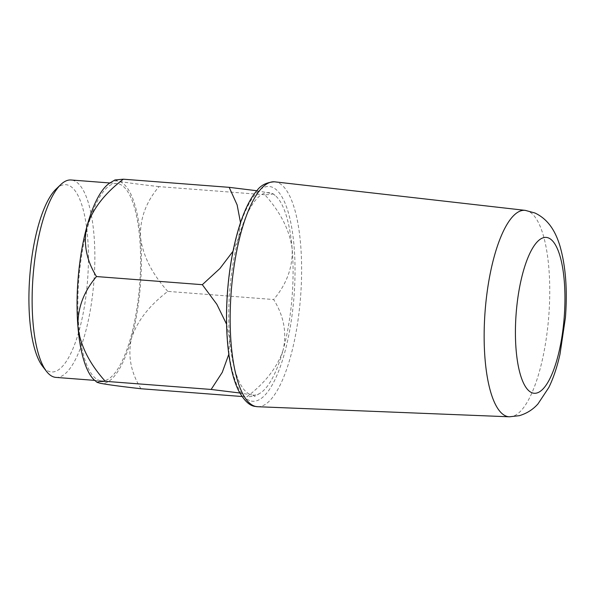 <?xml version="1.0" encoding="UTF-8"?>
<svg xmlns="http://www.w3.org/2000/svg" width="596" height="596" viewBox="0 0 596 596"><rect width="100%" height="100%" fill="white"/><g stroke="black" fill="none" stroke-linecap="round" stroke-linejoin="round"><path stroke-width="0.45" stroke-dasharray="2.98 2.23" d="M256.839 190.742L273.072 193.76L271.336 194.452L264.84 194.758C280.597 212.265 289.701 230.317 292.167 248.905C292.837 267.313 286.669 284.188 273.646 299.527C283.823 315.873 286.989 332.687 283.145 349.964A101.536 31.312 94.4 0 0 291.794 300.295A101.536 31.312 94.4 0 0 292.167 248.905A101.536 31.312 94.4 0 0 275.091 195.413A101.536 31.312 94.4 0 0 269.928 192.813A101.536 31.312 94.4 0 0 238.676 237.774A101.536 31.312 94.4 0 0 230.026 287.443A101.536 31.312 94.4 0 0 229.654 338.833L226.584 324.224M56.128 189.014A93.922 28.958 -85.6 0 1 67.02 184.842A93.922 28.958 -85.6 0 1 87.239 284.27A93.922 28.958 -85.6 0 1 50.332 371.8A93.922 28.958 -85.6 0 1 42.502 366.19M55.905 377.395A98.996 30.523 94.4 0 0 93.773 282.996A98.996 30.523 94.4 0 0 72.287 180.156A98.996 30.523 94.4 0 0 71.08 179.985M100.441 380.74A98.996 30.523 -85.6 0 1 78.955 277.907A98.996 30.523 -85.6 0 1 116.823 183.501A98.996 30.523 -85.6 0 1 118.03 183.672A98.996 30.523 -85.6 0 1 139.516 286.512A98.996 30.523 -85.6 0 1 101.648 380.911A98.996 30.523 -85.6 0 1 100.441 380.74M140.961 388.741C130.792 372.396 127.626 355.581 131.47 338.305A101.536 31.312 94.4 0 0 140.12 288.635A101.536 31.312 94.4 0 0 140.492 237.245C139.814 218.844 145.99 201.97 159.005 186.623L264.84 194.758M95.047 380.665A101.536 31.312 94.4 0 0 100.217 383.265A101.536 31.312 94.4 0 0 131.47 338.305C137.08 321.207 149.201 305.569 167.811 291.392L273.646 299.527M228.812 354.285L229.654 338.833A101.536 31.312 94.4 0 0 251.892 394.932L239.838 393.002M233.021 251.244L238.676 237.774L240.508 222.658M283.145 349.964C277.527 367.061 265.414 382.699 246.804 396.876L255.043 396.213L251.892 394.932A101.536 31.312 94.4 0 0 259.878 393.338A101.536 31.312 94.4 0 0 283.145 349.964M242.006 396.511L246.804 396.876M167.811 291.392C152.054 273.884 142.951 255.84 140.492 237.245A101.536 31.312 94.4 0 0 118.254 181.147L114.991 179.955M159.005 186.623C139.017 184.35 125.436 182.525 118.254 181.147A101.536 31.312 94.4 0 0 110.267 182.741M251.341 401.063A107.697 33.212 94.4 0 0 293.664 300.689A107.697 33.212 94.4 0 0 270.48 186.675A107.697 33.212 94.4 0 0 228.149 287.048A107.697 33.212 94.4 0 0 251.341 401.063M257.643 406.718A112.771 34.777 94.4 0 0 300.436 298.522A112.771 34.777 94.4 0 0 275.911 182.004A112.771 34.777 94.4 0 0 274.927 181.847M525.247 210.366A103.533 31.923 -85.6 0 1 526.149 210.507A103.533 31.923 -85.6 0 1 548.663 317.474A103.533 31.923 -85.6 0 1 509.371 416.798M109.888 182.972L116.823 183.501M275.091 195.413L273.072 193.76M259.878 393.338L255.036 396.198M94.712 380.382L101.648 380.911"/><path stroke-width="0.89" d="M114.991 179.955L123.342 179.202C104.762 193.335 92.648 208.972 87.001 226.115C83.142 243.347 86.308 260.154 96.492 276.551L202.327 284.687L219.939 268.505L233.021 251.244M115.11 179.88L110.267 182.741A101.536 31.312 94.4 0 0 87.001 226.115A101.536 31.312 94.4 0 0 78.352 275.784A101.536 31.312 94.4 0 0 77.979 327.174C80.415 345.71 89.519 363.761 105.306 381.321L211.14 389.456L222.241 372.396L228.812 354.285M46.443 371.308L42.502 366.19A93.922 28.958 -85.6 0 1 29.8 276.104A93.922 28.958 -85.6 0 1 56.128 189.014L60.799 184.559A98.996 30.523 94.4 0 0 33.056 276.35A98.996 30.523 94.4 0 0 46.443 371.308A98.996 30.523 94.4 0 0 54.698 377.223A98.996 30.523 94.4 0 0 55.905 377.395L94.712 380.382M109.888 182.972L71.08 179.985A98.996 30.523 94.4 0 0 60.799 184.559M226.584 324.224L216.832 304.273L202.327 284.687M239.838 393.002L211.14 389.456M240.508 222.658L237.119 204.875L229.177 187.338L256.839 190.742M105.306 381.321L98.847 381.626L97.044 382.319L100.217 383.265C107.734 384.696 121.323 386.513 140.961 388.741L242.006 396.511M123.342 179.202L229.177 187.338M96.492 276.551C83.5 291.846 77.324 308.721 77.979 327.174A101.536 31.312 94.4 0 0 95.047 380.665L96.947 382.222M274.927 181.847A112.771 34.777 94.4 0 0 231.449 288.71A112.771 34.777 94.4 0 0 255.878 406.502A112.771 34.777 94.4 0 0 257.643 406.718L509.371 416.798A103.533 31.923 -85.6 0 1 507.755 416.597A103.533 31.923 -85.6 0 1 485.33 308.467A103.533 31.923 -85.6 0 1 525.247 210.366L274.369 181.795C266.576 182.339 260.787 185.252 257.01 190.541C242.483 206.685 230.943 247.303 227.605 290.572C224.297 331.331 228.618 371.42 238.84 391.118C244.189 400.721 249.612 405.816 255.125 406.405L257.643 406.718M547.128 237.543A78.158 24.101 94.4 0 0 516.412 310.389A78.158 24.101 94.4 0 0 533.241 393.137A78.158 24.101 94.4 0 0 563.958 320.29A78.158 24.101 94.4 0 0 547.128 237.543M509.371 416.798L519.287 415.688C526.715 413.497 532.936 409.586 537.95 403.939L548.856 387.445C553.461 377.939 557.178 366.838 560.009 354.151L565.418 317.675C567.541 289.961 565.708 266.017 559.912 245.85C555.934 232.976 549.393 219.827 534.91 212.988L525.247 210.366"/></g></svg>
